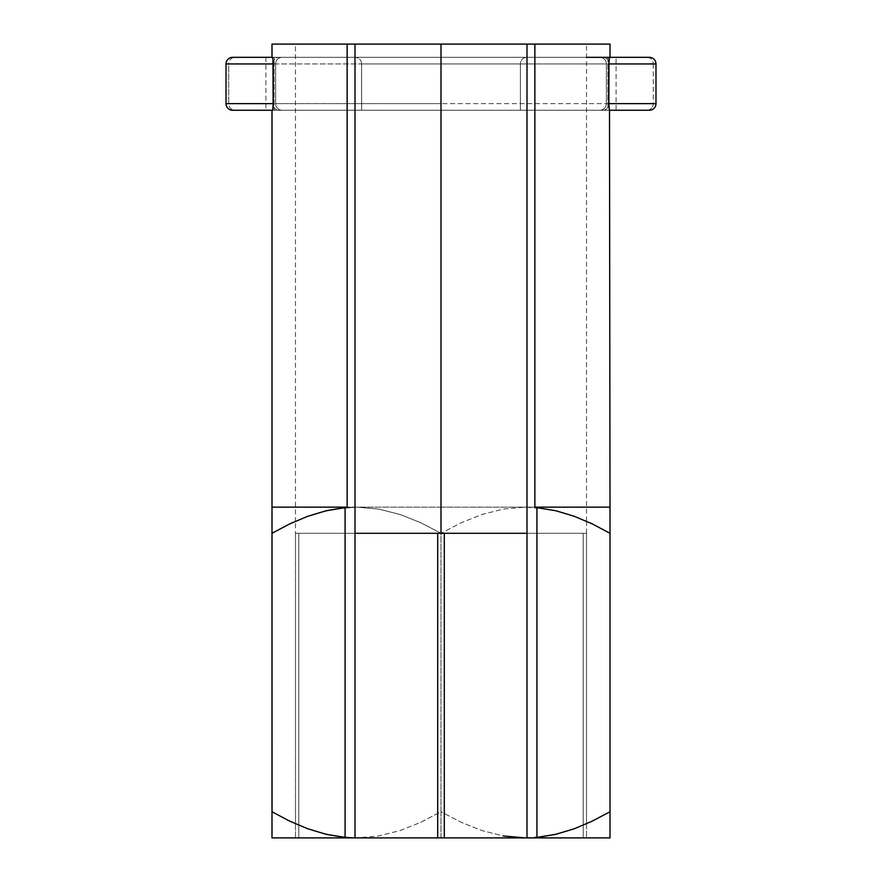 <?xml version="1.0" encoding="UTF-8"?>
<svg xmlns="http://www.w3.org/2000/svg" width="882" height="882" viewBox="0 0 882 882"><rect width="100%" height="100%" fill="white"/><g stroke="black" fill="none" stroke-linecap="round" stroke-linejoin="round"><path stroke-width="0.66" stroke-dasharray="4.41 3.31" d="M271.998 110.25L441 110.25L441 63.945L275.625 63.945A6.615 6.615 0 0 1 282.24 57.33A6.615 6.615 0 0 0 275.625 63.945A6.615 6.615 0 0 1 282.24 57.33A6.615 6.615 0 0 0 275.625 63.945L272.913 63.945A6.615 6.317 90 0 1 279.23 57.33A6.615 6.317 -90 0 0 272.913 63.945L228.725 63.945A6.615 6.317 90 0 1 235.031 57.33L649.373 57.33L355.005 57.33L441 57.33L441 63.945L361.62 63.945A6.615 6.615 0 0 0 355.005 57.33L232.627 57.33A6.615 6.615 0 0 0 226.013 63.945L228.725 63.945L228.725 103.635L275.625 103.635L275.625 63.945L441 63.945L441 110.25L520.38 110.25L520.38 63.945L441 63.945L441 103.635L275.625 103.635L275.625 63.945L275.625 103.635L275.625 63.945L272.913 63.945L272.913 103.635L272.913 63.945L228.725 63.945L228.725 103.635L226.013 103.635L226.013 63.945A6.615 6.615 0 0 1 232.627 57.33L235.031 57.33A6.615 6.317 -90 0 0 228.725 63.945L226.013 63.945L226.013 103.635A6.615 6.615 0 0 0 232.627 110.25A6.615 6.615 0 0 1 226.013 103.635L228.725 103.635A6.615 6.317 -90 0 0 235.031 110.25L232.627 110.25L235.031 110.25A6.615 6.317 90 0 1 228.725 103.635L272.913 103.635A6.615 6.317 -90 0 0 279.23 110.25L235.031 110.25L279.23 110.25A6.615 6.317 90 0 1 272.913 103.635L275.625 103.635A6.615 6.615 0 0 0 282.24 110.25L279.23 110.25L282.24 110.25A6.615 6.615 0 0 1 275.625 103.635A6.615 6.615 0 0 0 282.24 110.25A6.615 6.615 0 0 1 275.625 103.635L441 103.635L441 63.945L606.375 63.945L606.375 103.635L653.275 103.635L653.275 63.945L655.988 63.945L655.988 103.635L653.275 103.635L653.275 63.945L609.087 63.945L609.087 103.635L609.087 63.945L606.375 63.945L606.375 103.635L606.375 63.945L606.375 103.635L441 103.635L606.375 103.635A6.615 6.615 0 0 1 599.76 110.25L282.24 110.25L599.76 110.25A6.615 6.615 0 0 0 606.375 103.635A6.615 6.615 0 0 1 599.76 110.25A6.615 6.615 0 0 0 606.375 103.635L609.087 103.635A6.615 6.317 -90 0 1 602.77 110.25L599.76 110.25L602.77 110.25A6.615 6.317 90 0 0 609.087 103.635L653.275 103.635A6.615 6.317 -90 0 1 646.969 110.25L602.77 110.25L646.969 110.25A6.615 6.317 90 0 0 653.275 103.635L655.988 103.635A6.615 6.615 0 0 1 649.373 110.25L646.969 110.25L649.373 110.25A6.615 6.615 0 0 0 655.988 103.635L655.988 63.945L361.62 63.945L520.38 63.945L520.38 110.25L441 110.25L615.923 110.25L265.901 110.25L274.093 110.25L274.093 57.33L266.077 57.33L615.923 57.33L607.907 57.33L610.002 57.33L607.907 57.33L607.907 110.25L610.002 110.25M271.998 44.1L586.53 44.1L586.53 521.251L569.309 514.559L547.931 509.123L525.815 507.15L503.865 508.991L482.256 514.371L461.242 522.717L441 533.29L441 811.76L461.121 822.278L481.837 830.535L503.291 835.971L525.496 837.9L441 837.9L441 811.76L461.121 822.278L481.837 830.535L503.291 835.971M441 507.15L271.998 507.15L271.998 509.057L271.998 507.15L441 507.15L441 44.1L441 507.15L610.002 507.15L610.002 509.057L610.002 507.15L441 507.15M586.53 44.1L526.995 44.1L526.995 533.29L586.53 533.29L526.995 533.29L526.995 44.1L586.53 44.1L526.422 44.1M361.62 63.945L520.38 63.945L520.38 110.25L520.38 63.945L441 63.945L441 57.33L526.995 57.33L355.005 57.33A6.615 6.615 0 0 1 361.62 63.945L361.62 110.25L363.141 110.25L361.62 110.25L361.62 63.945L361.62 110.25L520.38 110.25L361.62 110.25L361.62 63.945A6.615 6.615 0 0 0 355.005 57.33M272.494 110.25L274.093 110.25L274.093 57.33L265.901 57.33L586.53 57.33M355.578 44.1L295.47 44.1L355.005 44.1L355.005 533.29L295.47 533.29L355.005 533.29L355.005 44.1L295.47 44.1L610.002 44.1M610.002 814.472L610.002 533.29L610.002 837.9L525.496 837.9L547.369 836.026L568.89 830.624L586.53 823.799L586.53 837.9L586.53 533.29L586.53 823.799L586.53 533.29L526.995 533.29L526.995 837.9L526.995 533.29L586.53 533.29L526.995 533.29L583.222 533.29L583.222 837.9L526.995 837.9L583.222 837.9L583.222 533.29L586.53 533.29L583.222 533.29L583.222 837.9L526.995 837.9L547.369 836.026L568.89 830.624L586.53 823.799L586.53 837.9L583.222 837.9L586.53 837.9L586.53 533.29L513.765 533.29L583.222 533.29L583.222 837.9L526.995 837.9M591.127 821.682L609.947 811.782M610.002 519.178L610.002 533.29L589.948 522.806M292.251 522.717L271.998 533.29L271.998 811.76L271.998 507.15M272.042 811.782L290.817 821.66M355.005 533.29L295.47 533.29L355.005 533.29L298.778 533.29L298.778 837.9L355.005 837.9L298.778 837.9L298.778 533.29L298.778 837.9L297.41 837.9L355.005 837.9L355.005 533.29L355.005 837.9L295.47 837.9L295.47 533.29L295.47 823.799L312.845 830.535L334.3 835.971L356.504 837.9L378.367 836.026L399.899 830.624L420.824 822.3L441 811.76L441 533.29L420.946 522.806L400.307 514.559L378.94 509.123L356.813 507.15L334.862 508.991L313.253 514.371L295.47 521.251L295.47 837.9L295.47 823.799L312.845 830.535L334.3 835.971L356.504 837.9L271.998 837.9L271.998 811.76L290.674 821.594M610.002 507.15L610.002 514.713M297.41 837.9L295.69 837.9L297.41 837.9M610.002 835.982L610.002 837.9L271.998 837.9L271.998 835.982M609.947 44.1L272.053 44.1M271.998 825.574L271.998 822.167M271.998 834.008L271.998 830.557M420.824 822.3L441 811.76L441 837.9L356.504 837.9L378.367 836.026L399.899 830.624L420.824 822.3M610.002 830.557L610.002 834.041M610.002 822.123L610.002 825.806M290.63 523.478L271.998 533.202M586.53 533.29L586.53 521.251L569.309 514.559L547.931 509.123L525.815 507.15L503.865 508.991L482.256 514.371L461.242 522.717L441 533.29L420.946 522.806L400.307 514.559L378.94 509.123L356.813 507.15L334.862 508.991L313.253 514.371L295.47 521.251L295.47 44.1M610.002 533.213L609.33 532.915M607.632 531.945L591.282 523.434M610.002 522.872L610.002 524.944M444.308 533.29L513.765 533.29L444.308 533.29M368.235 533.29L295.47 533.29L298.778 533.29L298.778 837.9L295.47 837.9L295.47 533.29M607.907 57.33L607.907 110.25L616.099 110.25L616.099 57.33L607.907 57.33M526.995 57.33A6.615 6.615 0 0 0 520.38 63.945A6.615 6.615 0 0 1 526.995 57.33A6.615 6.615 0 0 0 520.38 63.945M599.76 57.33A6.615 6.615 0 0 1 606.375 63.945A6.615 6.615 0 0 0 599.76 57.33A6.615 6.615 0 0 1 606.375 63.945A6.615 6.615 0 0 0 599.76 57.33M602.77 57.33A6.615 6.317 -90 0 1 609.087 63.945A6.615 6.317 90 0 0 602.77 57.33M646.969 57.33A6.615 6.317 -90 0 1 653.275 63.945A6.615 6.317 90 0 0 646.969 57.33M649.373 57.33A6.615 6.615 0 0 1 655.988 63.945A6.615 6.615 0 0 0 649.373 57.33M265.901 57.33L265.901 110.25"/><path stroke-width="1.32" d="M503.291 835.971L525.496 837.9L610.002 837.9L610.002 811.76L592.55 821.01L574.458 828.694L555.947 834.284L536.918 837.382L536.918 507.668L555.947 510.766L574.502 516.367L592.605 524.062L610.002 533.29L610.002 811.76L610.002 509.123M272.494 57.33L232.627 57.33L272.494 57.33L272.935 59.204L273.177 103.635L272.714 109.765L271.998 110.25L271.998 533.29L289.45 524.04L307.542 516.356L326.053 510.766L347.133 507.15L271.998 507.15L347.133 507.15L347.133 44.1L271.998 44.1L271.998 57.33M368.235 533.29L526.995 533.29L441 533.29L441 44.1L441 533.29L355.005 533.29M609.506 57.33L649.373 57.33A6.615 6.615 0 0 1 655.988 63.945L608.823 63.945L609.506 57.33L649.373 57.33A6.615 6.615 0 0 1 655.988 63.945L655.988 103.635L655.988 63.945L608.823 63.945L608.823 103.635L608.988 59.976M232.627 110.25L272.494 110.25L232.627 110.25A6.615 6.615 0 0 1 226.013 103.635L273.177 103.635L273.177 63.945L226.013 63.945L226.013 103.635A6.615 6.615 0 0 0 232.627 110.25M616.099 110.25L649.373 110.25A6.615 6.615 0 0 0 655.988 103.635A6.615 6.615 0 0 1 649.373 110.25L609.506 110.25L608.823 103.635L655.988 103.635L608.823 103.635M609.947 811.782L591.127 821.682M589.948 522.806L591.282 523.434M271.998 533.29L271.998 522.872L271.998 533.29L289.45 524.04L307.542 516.356L326.053 510.766L345.083 507.668L345.083 837.382L326.042 834.284L307.498 828.683L289.406 820.988L271.998 811.76L271.998 533.29L272.042 811.782M292.251 522.717L290.63 523.478M271.998 822.167L271.998 837.9L347.133 837.9L326.042 834.284L307.498 828.683L289.406 820.988L271.998 811.76L271.998 837.9L355.005 837.9L355.005 44.1L526.422 44.1M610.002 57.33L610.002 44.1L526.995 44.1L526.995 837.9L444.308 837.9L610.002 837.9L610.002 811.76L592.55 821.01L574.458 828.694L555.947 834.284L534.867 837.9L536.918 837.382L536.918 507.668L555.947 510.766L574.502 516.367L592.605 524.062L610.002 533.29L610.002 522.839M272.053 44.1L347.133 44.1L347.133 507.15L345.083 507.668L345.083 837.382L347.133 837.9L444.308 837.9L444.308 533.29L444.308 837.9L355.005 837.9L355.005 44.1L347.133 44.1L355.005 44.1M534.867 507.15L610.002 507.15L534.867 507.15L536.918 507.668L534.867 507.15L534.867 44.1L534.867 507.15M609.506 110.25L610.002 508.495M526.995 837.9L526.995 44.1L609.947 44.1M271.998 830.557L271.998 825.574M271.998 835.982L271.998 834.008M610.002 825.806L610.002 830.557M610.002 834.041L610.002 835.982M610.002 814.472L610.002 822.123M271.998 509.057L271.998 508.495M609.33 532.915L607.632 531.945M610.002 524.944L610.002 533.213M610.002 514.713L610.002 519.178M437.692 533.29L437.692 837.9L437.692 533.29M273.177 63.945L226.013 63.945A6.615 6.615 0 0 1 232.627 57.33A6.615 6.615 0 0 0 226.013 63.945L226.013 103.635L273.177 103.635L273.012 107.604M586.53 57.33L616.099 57.33M273.155 62.843L273.067 60.726M608.845 104.737L608.933 106.854"/></g></svg>
